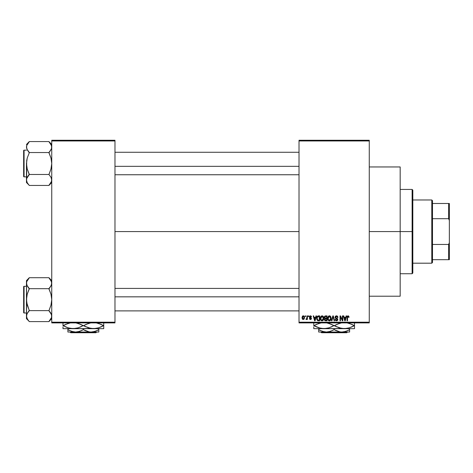 <?xml version="1.0" encoding="UTF-8"?>
<svg xmlns="http://www.w3.org/2000/svg" width="473" height="473" viewBox="0 0 473 473"><rect width="100%" height="100%" fill="white"/><g stroke="black" fill="none" stroke-linecap="round" stroke-linejoin="round"><path stroke-width="0.71" d="M369.265 231.581L400.176 231.581L400.176 166.957L400.176 231.581L369.265 231.581M114.974 231.581L299.019 231.581L114.974 231.581M299.019 140.262L369.265 140.262L299.019 140.262L299.019 140.966L369.265 140.966L369.265 322.202L299.019 322.202L299.019 140.262M299.019 322.905L369.265 322.905L369.265 140.262L369.265 140.966L299.019 140.966L299.019 322.202L369.265 322.202L369.265 322.905L299.019 322.905L299.019 322.202L299.019 322.905M305.15 315.881L305.15 316.585L305.599 316.585L305.599 315.881L305.15 315.881L305.599 315.881L305.15 315.881L305.15 316.585L305.599 316.585L305.599 315.881L305.599 316.585L305.15 316.585L305.15 315.881M308.219 315.881L308.219 316.585L308.662 316.585L308.662 315.881L308.219 315.881L308.662 315.881L308.219 315.881L308.219 316.585L308.662 316.585L308.662 315.881L308.662 316.585L308.219 316.585L308.219 315.881M315.988 315.881L315.597 317.348L314.054 317.348L313.664 315.881L313.197 315.881L314.622 320.795L315.095 320.795L316.455 315.881L315.988 315.881L316.455 315.881L315.988 315.881L315.597 317.348L314.054 317.348L313.664 315.881L313.197 315.881L314.622 320.795L315.095 320.795L316.455 315.881L315.095 320.795L314.622 320.795L313.197 315.881L313.664 315.881M323.355 316.585L322.645 315.934L321.687 315.863L320.795 316.567L320.375 317.874L320.996 320.375L321.859 320.848L322.888 320.605L323.78 318.707L323.355 316.585L322.072 315.816L320.795 316.567L320.351 318.335C320.274 319.695 320.848 320.54 322.072 320.86C323.319 320.528 323.899 319.665 323.798 318.276L323.355 316.585M330.704 316.585L329.805 315.863L328.676 316.017L327.718 317.874L328.339 320.375L329.202 320.848L330.231 320.605L331.124 318.707L330.704 316.585L329.421 315.816L328.138 316.567L327.694 318.335C327.618 319.695 328.191 320.54 329.415 320.86C330.662 320.528 331.242 319.665 331.141 318.276L330.704 316.585M336.433 315.816L335.416 316.212L335.038 317.241L335.422 318.211L337.267 319.109L337.225 319.931L336.581 320.286L335.168 319.393L335.517 320.434L336.51 320.86L337.45 320.475L337.769 319.269L337.279 318.447L335.694 317.773L335.546 316.892L336.61 316.413L337.468 317.543L337.911 317.478L337.533 316.307L336.433 315.816L335.038 317.241L335.718 318.412L337.196 318.997L337.338 319.5L336.498 320.286L335.611 319.328L335.168 319.393L336.51 320.86L337.787 319.512L335.487 317.235L336.392 316.39L337.468 317.543L337.911 317.478L336.433 315.816M346.13 315.881L345.739 317.348L344.196 317.348L343.806 315.881L343.339 315.881L344.77 320.795L345.237 320.795L346.597 315.881L346.13 315.881L346.597 315.881L346.13 315.881L345.739 317.348L344.196 317.348L343.806 315.881L343.339 315.881L344.77 320.795L345.237 320.795L346.597 315.881L345.237 320.795L344.77 320.795L343.339 315.881L343.806 315.881M348.755 316.165L347.921 315.822L347.2 316.384L347.046 320.795L347.489 320.795L347.584 316.685L348.193 316.419L348.577 317.413L349.027 317.348L348.838 316.295L348.057 315.816L347.046 317.46L347.046 320.795L347.489 320.795L347.554 316.762L348.033 316.39L348.577 317.413L349.027 317.348L348.755 316.165L348.057 315.816M342.381 315.881L342.381 319.813L340.501 315.881L340.022 315.881L340.022 320.795L340.465 320.795L340.465 316.857L342.351 320.795L342.83 320.795L342.83 315.881L342.381 315.881L342.83 315.881L342.381 315.881L342.381 319.813L340.501 315.881L340.022 315.881L340.022 320.795L340.465 320.795L340.465 316.857L342.351 320.795L342.83 320.795L342.83 315.881L342.83 320.795L342.351 320.795M332.897 317.229L331.91 320.795L331.443 320.795L332.844 315.881L331.443 320.795L331.91 320.795L333.093 316.455L334.145 320.795L334.606 320.795L333.282 315.881L332.844 315.881L333.282 315.881L332.844 315.881L331.443 320.795L331.91 320.795L333.093 316.455L334.145 320.795L334.606 320.795L333.282 315.881L334.606 320.795L334.145 320.795L333.27 317.229M325.672 315.881L324.85 316.07L324.383 316.762L324.336 317.679L324.921 318.53L324.519 320.044L325.176 320.735L327.056 320.795L327.056 315.881L325.672 315.881L327.056 315.881L325.672 315.881L324.307 317.324L324.921 318.53L324.437 319.559L325.666 320.795L327.056 320.795L327.056 315.881L327.056 320.795L325.666 320.795M318.4 315.881L317.034 316.709L316.821 319.423L317.596 320.635L319.713 320.795L319.713 315.881L318.4 315.881C317.158 316.135 316.591 316.969 316.709 318.364L317.75 320.706L319.713 320.795L319.713 315.881L319.713 320.795M310.448 315.816L309.649 316.147L309.366 316.969L309.661 317.767L310.992 318.406L310.554 319.003L309.431 318.5L309.72 319.24L310.566 319.517L311.199 319.24L311.453 318.288L309.927 317.206L309.856 316.656L310.548 316.336L311.536 316.963L311.234 316.147L310.448 315.816L309.366 316.969L311.027 318.571L310.448 319.009L309.431 318.5L310.465 319.517L311.471 318.5L309.815 316.88L310.418 316.325L311.536 316.963L310.335 315.822M306.942 315.881L306.829 318.554L305.984 319.328L306.516 319.5L306.942 318.885L306.942 319.458L307.385 319.458L307.385 315.881L306.942 315.881L307.385 315.881L306.942 315.881L306.853 318.465L305.984 319.328L306.403 319.517L306.942 318.885L306.942 319.458L307.385 319.458L307.385 315.881L307.385 319.458L306.942 319.458M303.27 315.816L302.436 316.206L302.022 317.549L302.277 318.897L303.193 319.517L304.092 319.139L304.511 317.826L304.269 316.455L303.347 315.816L302.022 317.702L303.27 319.517L304.511 317.667L303.27 315.816M51.746 322.905L114.974 322.905L114.974 322.202L51.746 322.202L51.746 140.966L114.974 140.966L114.974 322.202L114.974 140.262L51.746 140.262L114.974 140.262L114.974 140.966L51.746 140.966L51.746 140.262L51.746 322.202L114.974 322.202L114.974 322.905L51.746 322.905L51.746 322.202L51.746 322.905M400.176 296.21L400.176 231.581L400.176 296.21L369.265 296.21M349.027 317.348L348.571 317.253M348.193 316.419L347.554 316.762L347.489 317.418M348.075 316.39L347.554 316.762M347.489 320.795L347.046 320.795L347.046 317.46M347.046 317.324L347.076 316.916M344.906 319.996L344.344 317.921L345.592 317.921L344.971 320.286L345.172 319.352L344.971 320.286L344.716 319.275L344.935 320.138M340.465 320.795L340.022 320.795L340.022 315.881L340.501 315.881M336.741 315.84L337.184 315.999M337.888 317.158L337.763 316.685M337.905 317.318L337.468 317.543L337.178 316.727M336.61 316.413L336.22 316.402M335.741 316.608L335.576 317.62M336.445 318.116L335.854 317.891M337.604 318.802L337.763 319.269M337.704 320.044L337.45 320.475M335.168 319.393L335.635 319.512M335.647 319.588L335.907 320.085M337.326 319.659L337.184 319.996M337.332 319.612L337.196 318.997L336.374 318.636M337.332 319.364L335.718 318.412M337.16 318.962L337.338 319.5L336.492 318.666M335.197 317.933L335.073 317.596M330.887 316.94L331.041 317.377M331.124 318.713L331.07 319.145M330.55 320.316L329.415 320.86M328.8 320.718L328.475 320.505M327.718 317.874L327.783 317.43M328.25 316.407L329.22 315.828M329.421 315.816L329.983 315.929M330.172 316.029L330.467 316.277M329.634 320.848L330.006 320.735M328.292 317.312L328.333 319.458L329.415 320.286L328.333 319.458L328.144 318.347L329.421 316.39L330.698 318.264L330.172 319.979L330.698 318.264L329.415 320.286L328.333 319.458L328.611 319.919M328.948 316.502L329.338 316.396M330.556 317.318L329.421 316.39L330.042 316.597M328.191 318.944L328.392 317.081M330.698 318.264L330.68 317.951L330.698 318.264M324.916 320.599L324.62 320.268M324.437 319.559L324.921 318.53M324.768 318.441L324.437 318.022M325.253 316.496L325.661 316.455L325.199 316.514L324.768 317.507L325.312 316.484M325.649 320.221L324.886 319.482L325.767 318.755L326.607 318.755L326.607 320.221L325.631 320.221M324.886 319.482L325.767 318.755L325.3 318.802L324.898 319.653L325.199 318.843M325.14 316.543L326.607 316.455L326.607 318.181L325.726 318.181L324.756 317.318M325.016 317.998L324.768 317.507M325.767 318.755L326.607 318.755L326.607 320.221L325.832 320.221M323.544 316.94L323.692 317.377M323.78 318.707L323.727 319.139M321.457 320.718L321.132 320.505M320.7 319.949L320.913 320.28M320.735 316.668L321.687 315.863M322.823 316.029L323.124 316.277M320.948 317.312L320.984 319.458L322.066 320.286L320.984 319.458L320.795 318.347L322.078 316.39L323.349 318.264L322.828 319.979L323.349 318.264L322.066 320.286L320.984 319.458L321.268 319.919M321.605 316.502L321.995 316.396M322.698 320.091L322.154 320.28M320.848 318.944L321.049 317.081M323.349 318.264L323.337 317.951L323.349 318.264M323.083 317.04L323.337 317.951M317.04 320.014L316.821 319.423M316.75 319.044L316.721 318.713M316.721 317.98L316.78 317.519M317.478 319.795L317.838 320.126L317.158 318.37L317.336 317.17L319.263 316.455L319.263 320.221L317.779 320.097L317.188 318.926M317.62 316.709L317.158 318.37L317.271 317.371M317.336 317.17L317.696 316.644M318.199 316.467L319.263 316.455L319.263 320.221L317.838 320.126M317.164 318.069L317.182 318.867M317.501 316.851L317.803 316.579M314.646 319.523L314.829 320.286L315.03 319.352L314.829 320.286L314.202 317.921L315.45 317.921L314.829 320.286L314.675 319.653M311.536 316.963L311.033 316.762M310.483 316.331L311.092 317.028L310.182 316.36M310.3 316.336L309.815 316.88L310.365 317.401L309.927 317.206M310.69 319.5L310.069 319.452M309.431 318.5L309.892 318.548M309.874 318.435L310.448 319.009L311.027 318.571L310.501 318.116M311.015 318.672L310.448 319.009L311.027 318.571L310.371 318.075M309.709 317.797L309.366 316.969M309.519 316.325L310.01 315.893M306.942 318.885L306.403 319.517L306.942 318.885L306.403 319.517L305.984 319.328L306.853 318.465L306.942 317.732M306.403 319.517L305.984 319.328L306.403 319.517M306.108 318.82L306.829 318.554M303.347 315.816L303.855 315.994M304.009 316.118L304.387 316.744M304.393 316.75L304.511 317.667M302.685 319.346L302.359 319.027M302.034 317.389L302.667 315.994M302.767 315.934L303.11 315.828M304.068 317.673L303.335 319.009L302.478 317.886L303.258 316.325L304.056 317.454L303.82 318.701L304.068 317.673M304.033 317.212L303.956 316.898M303.92 316.815L304.056 317.454M344.787 319.523L344.344 317.921L345.592 317.921L345.113 319.582M330.249 316.786L330.68 317.951M325.661 316.455L326.607 316.455L326.607 318.181L325.726 318.181M314.575 319.275L314.202 317.921L315.45 317.921L314.971 319.582M412.119 231.581L412.119 273.731L412.119 231.581L400.176 231.581L412.119 231.581L412.119 189.436L412.119 231.581L412.823 231.581L412.119 231.581M412.823 273.027L412.823 231.581L412.823 273.027L412.119 273.731L400.176 273.731M412.823 190.134L412.823 231.581L412.823 190.134L412.119 189.436L400.176 189.436M51.545 181.378L48.938 185.327L51.279 182.099L51.746 179.971L51.545 178.575L51.551 181.354L51.551 178.587M27.257 182.749L29.267 185.457L48.938 185.457L51.746 182.519L48.938 185.457L29.267 185.457L27.245 182.738L26.458 179.971L26.659 178.587L29.267 174.62L27.239 169.015L26.458 163.51L27.245 158L29.267 152.803L27.245 149.817L26.458 147.056L26.665 148.451L26.659 145.672L29.267 141.699L27.245 144.289L29.267 141.569L48.938 141.569L29.267 141.569L26.458 144.507L29.267 141.699L26.931 144.927M24.07 176.861A0.42 0.42 0 0 1 23.65 176.441L23.65 150.585A0.42 0.42 0 0 1 24.07 150.166L26.458 150.166L24.07 150.166L24.07 176.861L26.458 176.861L24.07 176.861L24.07 150.166A0.42 0.42 0 0 0 23.65 150.585L23.65 176.441A0.42 0.42 0 0 0 24.07 176.861M51.267 149.202L48.938 152.543L29.267 152.543L48.938 152.543L50.972 158.012L51.746 163.51L50.966 169.027L48.938 174.484L29.267 174.484L48.938 174.484L50.96 177.209L51.746 179.971L51.309 177.913M51.746 144.507L48.938 141.569L50.96 144.289L51.746 147.056L51.551 145.672L51.551 148.439L50.073 151.129L50.96 149.817M26.926 144.933L26.665 145.649M26.937 177.824L29.267 174.62L27.245 177.215M29.267 174.62L28.132 175.897L29.267 174.224L27.239 169.015L26.458 163.51L26.458 182.519L26.458 179.971L27.245 182.738L26.458 179.971L26.659 178.587L26.458 182.519L29.267 185.327M28.067 151.041L29.267 152.803L27.245 158L26.665 160.714L26.665 178.569M29.267 152.407L26.949 149.226M26.458 147.056L26.659 145.672L26.659 148.439L26.458 147.056M28.138 175.897L27.245 177.209L28.138 175.897M48.938 152.407L50.073 151.129L48.938 152.803L50.972 158.012L51.746 163.51L50.966 169.027L48.938 174.62M51.746 147.056L51.551 148.439L51.545 145.66L51.545 148.457M48.938 141.699L51.545 145.649L50.954 144.277M51.261 177.801L50.972 177.227M114.974 166.33L299.019 166.33L114.974 166.33M299.019 296.837L114.974 296.837L299.019 296.837M431.79 199.973L432.493 200.676L432.493 203.485L432.493 200.676L431.79 199.973L412.823 199.973L431.79 199.973L431.79 263.195L412.823 263.195L431.79 263.195L431.79 199.973M432.493 262.491L431.79 263.195L432.493 262.491L432.493 259.683L432.493 262.491M432.493 218.703L432.493 244.458L432.493 203.485L432.493 218.703L448.646 218.703L449.35 220.495L449.35 242.667L448.646 244.458L432.493 244.458L432.493 259.683L432.493 244.458L448.646 244.458L448.646 259.683L449.35 259.683L449.35 242.667L449.35 259.683L448.646 259.683L448.646 244.458L449.35 242.667L449.35 203.485L432.493 203.485L448.646 203.485L448.646 218.703L448.646 203.485L449.35 203.485L449.35 220.495L448.646 218.703L432.493 218.703M432.493 259.683L448.646 259.683L432.493 259.683M23.65 150.834L23.65 151.573M23.65 175.453L23.65 176.193M51.279 177.848L51.545 178.569M28.138 151.129L27.245 149.817M26.961 144.85L27.239 144.306M51.244 182.176L50.972 182.72M51.545 317.519L48.938 321.469L51.551 317.495L51.545 314.716L51.545 317.519M27.257 318.891L29.267 321.599L48.938 321.599L51.746 318.66L48.938 321.599L29.267 321.599L28.138 320.191L26.665 317.519L26.458 316.112L27.239 313.363L29.267 310.365L27.239 305.156L26.458 299.651L27.245 294.141L29.267 288.548L27.245 285.958L26.458 283.191L26.665 284.586L26.659 281.807L29.267 277.84L26.665 281.79M51.746 280.649L48.938 277.71L50.96 280.43L51.746 283.191L50.972 285.94L48.938 288.548L50.073 287.271L48.938 288.944L50.972 294.153L51.746 299.651L50.966 305.162L48.938 310.625L29.267 310.625L26.659 302.436L26.458 280.649L29.267 277.71L48.938 277.71L29.267 277.71L26.458 280.649L26.458 318.66L26.458 316.112L27.245 318.873L26.665 317.519M24.07 313.002A0.42 0.42 0 0 1 23.65 312.576L23.65 286.727A0.42 0.42 0 0 1 24.07 286.307L26.458 286.307L24.07 286.307L24.07 313.002L26.458 313.002L24.07 313.002L24.07 286.307A0.42 0.42 0 0 0 23.65 286.727L23.65 312.576A0.42 0.42 0 0 0 24.07 313.002M48.938 277.84L51.545 281.79L51.551 284.575L50.073 287.271L50.96 285.958M51.267 285.337L51.746 283.191L50.966 280.436M26.902 285.254L26.458 283.191L26.659 281.807L26.659 284.575M48.938 288.548L50.073 287.271L48.938 288.678L29.267 288.678L48.938 288.678L50.972 294.153L51.746 299.651L50.966 305.162L48.938 310.755L51.545 314.705L51.551 317.495M26.937 313.966L29.267 310.625L48.938 310.625L50.966 313.357L51.746 316.112L51.551 314.728M29.267 310.755L27.245 313.351M28.067 287.182L29.267 288.944L27.245 294.141L26.665 296.855L26.458 318.66L29.267 321.469M29.267 288.548L26.949 285.367M26.665 314.705L26.659 317.495M51.244 280.992L50.972 280.448L51.244 280.992M51.746 283.191L51.551 281.807L51.551 284.575M50.144 312.121L50.96 313.351M23.65 286.975L23.65 287.708M23.65 311.595L23.65 312.328M48.938 310.755L50.073 312.038M51.279 313.989L51.545 314.705M28.138 287.271L27.245 285.958M26.926 285.314L26.665 284.598M26.961 280.992L27.239 280.448M51.244 318.311L50.972 318.855M347.472 332.034L346.768 332.738L321.522 332.738L320.818 332.034L321.522 332.738L346.768 332.738L347.472 332.034M349.6 330.266L349.6 332.034L349.6 328.664L349.6 329.646L345.864 331.366L341.873 332.034L339.874 331.863L334.145 329.646L334.145 328.664L334.145 329.646L332.306 330.609L328.445 331.863L326.417 332.034L324.419 331.863L320.534 330.609L318.69 329.646L318.69 328.664L318.69 332.034L318.69 330.609L318.69 332.034L326.417 332.034L322.45 331.372L318.69 329.646L320.528 330.609M334.145 329.646L335.984 330.609L334.145 329.646L330.408 331.366L326.417 332.034L341.873 332.034L339.874 331.863L336.037 330.633M347.608 330.674L343.901 331.863L341.873 332.034L349.6 332.034L318.69 332.034M353.597 326.021L354.289 325.643L351.912 324.425L346.904 322.84L349.441 323.461L354.289 325.643L349.47 327.819L344.332 328.664L354.514 328.664L354.514 327.824L354.514 328.664L313.77 328.664L313.77 326.861M340.631 328.221L344.332 328.664L339.224 327.83L334.376 325.643L339.188 323.473L341.719 322.846L336.977 324.324M332.661 324.969L336.746 326.861L331.543 324.425L326.53 322.84L329.066 323.461L333.914 325.643L329.102 327.819L323.958 328.664L318.849 327.83L314.001 325.643L318.814 323.473L321.344 322.846L316.608 324.324M313.77 322.846L313.77 325.643L316.987 327.133M320.256 328.221L314.001 325.643L316.372 326.861M319.979 328.156L323.958 328.664L326.553 328.445L321.386 328.451M327.96 328.15L323.958 328.664L346.904 328.451L341.754 328.451L335.629 326.323M331.307 326.967L328.02 328.132M331.543 324.425L329.084 323.467L331.543 324.425M340.341 328.15L341.737 328.445M348.335 328.15L344.332 328.664M351.681 326.967L348.376 328.138M354.514 328.445L354.514 325.643L351.303 324.159M354.514 327.824L354.514 322.84M354.514 326.34L354.514 326.855M351.723 326.949L354.514 325.643L354.514 324.425M331.36 326.944L333.914 325.643M313.77 325.666L316.567 324.342M313.77 328.664L323.958 328.664M351.906 324.425L354.289 325.643M334.376 325.643L336.93 324.342M313.77 323.467L313.77 325.643M313.77 324.951L313.77 324.431M314.687 325.264L314.001 325.643M348.802 330.089L347.62 330.674M335.339 330.296L335.984 330.609M318.69 330.603L318.69 329.646L319.908 330.308M349.6 330.609L349.6 329.646M321.522 332.738L320.818 332.034L321.522 332.738M96.687 332.034L95.984 332.738L70.737 332.738L70.034 332.034L70.737 332.738L95.984 332.738L96.687 332.034M98.816 330.266L98.816 332.034L98.816 328.664L98.816 329.646L95.079 331.366L91.088 332.034L89.09 331.863L83.36 329.646L83.36 328.664L83.36 329.646L81.522 330.609L77.667 331.863L75.633 332.034L73.634 331.863L69.75 330.609L67.905 329.646L67.905 328.664L67.905 332.034L67.905 330.609L67.905 332.034L75.633 332.034L71.665 331.372L67.905 329.646L69.744 330.609M96.823 330.674L93.116 331.863L91.088 332.034L89.09 331.863L85.252 330.633M83.36 329.646L85.199 330.609L83.36 329.646L79.624 331.366L75.633 332.034L98.816 332.034L67.905 332.034M102.818 326.021L103.504 325.643L101.127 324.425L96.12 322.84L98.656 323.461L103.504 325.643L98.686 327.819L93.548 328.664L103.735 328.664L103.735 327.824L103.735 328.664L62.986 328.664L62.986 326.861M89.846 328.221L93.548 328.664L88.439 327.83L83.591 325.643L88.404 323.473L90.934 322.846L86.192 324.324M81.876 324.969L85.962 326.861L80.759 324.425L75.745 322.84L78.282 323.461L83.13 325.643L78.317 327.819L73.173 328.664L68.065 327.83L63.216 325.643L68.035 323.473L70.56 322.846L65.824 324.324M62.986 322.846L62.986 325.643L68.047 327.824L65.593 326.861M69.478 328.221L66.202 327.133M69.2 328.156L73.173 328.664L75.769 328.445L70.601 328.451M77.176 328.15L73.173 328.664L96.12 328.451L90.976 328.451L84.844 326.323M80.528 326.967L77.235 328.132M80.759 324.425L78.299 323.467L80.759 324.425M76.874 323.065L77.17 323.136M89.557 328.15L90.952 328.445M97.55 328.15L93.548 328.664M100.897 326.967L97.592 328.138M103.735 328.445L103.735 325.643L100.518 324.159M103.735 327.824L103.735 322.84M103.735 326.34L103.735 326.855M100.938 326.949L103.735 325.643L103.735 324.425M80.576 326.944L83.13 325.643M62.986 325.666L65.782 324.342M62.986 328.664L73.173 328.664M101.121 324.425L103.504 325.643M83.591 325.643L86.145 324.342M62.986 323.467L62.986 325.643M62.986 324.951L62.986 324.431M63.902 325.264L63.216 325.643M98.017 330.089L96.835 330.674M84.561 330.296L85.199 330.609M67.905 330.603L67.905 329.646L69.129 330.308M98.816 330.609L98.816 329.646M70.737 332.738L70.034 332.034L70.737 332.738M369.265 166.957L400.176 166.957M114.974 152.271L299.019 152.271M114.974 174.75L299.019 174.75M299.019 310.891L114.974 310.891M299.019 288.412L114.974 288.412"/></g></svg>
